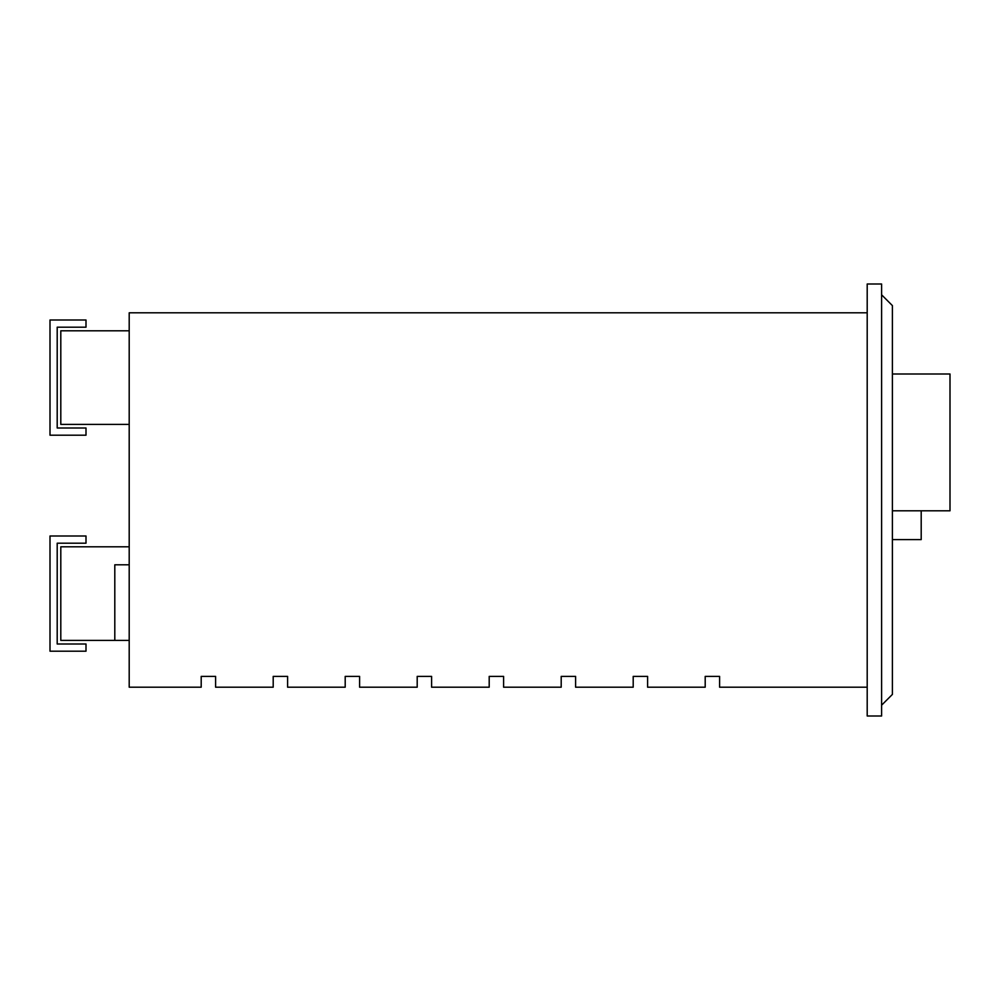 <?xml version="1.0" encoding="UTF-8"?>
<svg xmlns="http://www.w3.org/2000/svg" width="1000" height="1000" viewBox="0 0 1000 1000"><rect width="100%" height="100%" fill="white"/><g stroke="black" fill="none" stroke-linecap="round" stroke-linejoin="round"><path stroke-width="1.5" d="M86 536L50 536L50 651.2L86 651.2L86 644L57.2 644L57.2 543.2L86 543.2L86 536M129.2 564.8L114.8 564.8L114.8 640.4L60.8 640.4L60.8 546.8L129.2 546.8M129.2 640.4L114.8 640.4M129.2 330.8L60.8 330.8L60.8 424.4L129.2 424.4M892.4 539.6L921.2 539.6L921.2 510.8M892.4 510.8L950 510.8L950 374L892.4 374M867.2 312.8L129.2 312.8L129.2 687.2L201.2 687.2L201.2 676.4L215.6 676.4L215.6 687.2L273.2 687.2L273.2 676.4L287.6 676.4L287.6 687.2L345.2 687.2L345.2 676.4L359.6 676.4L359.6 687.2L417.2 687.2L417.2 676.4L431.6 676.4L431.6 687.2L489.2 687.2L489.2 676.4L503.6 676.4L503.6 687.2L561.2 687.2L561.2 676.4L575.6 676.4L575.6 687.2L633.2 687.2L633.2 676.4L647.6 676.4L647.6 687.2L705.2 687.2L705.2 676.4L719.6 676.4L719.6 687.2L867.2 687.2M867.2 284L867.2 716L881.6 716L881.6 284L867.2 284M881.6 294.8L892.4 305.6L892.4 694.4L881.6 705.2M57.2 428L86 428L86 435.2L50 435.2L50 320L86 320L86 327.2L57.2 327.2L57.2 428"/></g></svg>
